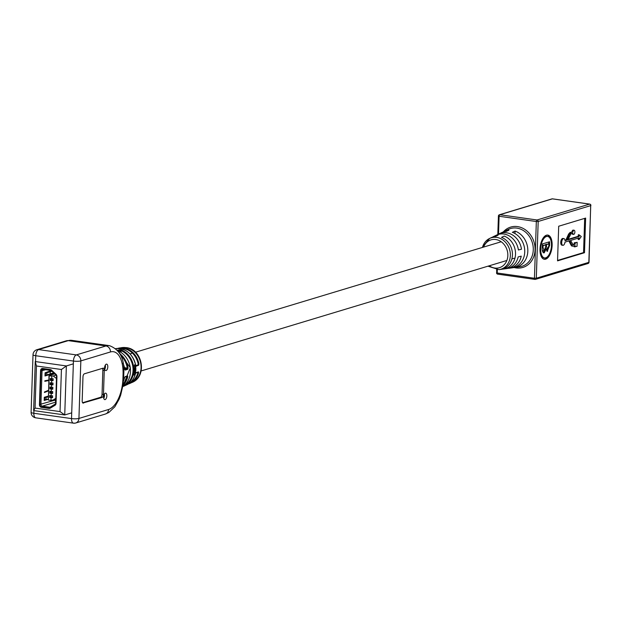 <?xml version="1.0" encoding="UTF-8"?>
<svg xmlns="http://www.w3.org/2000/svg" width="622" height="622" viewBox="0 0 622 622"><rect width="100%" height="100%" fill="white"/><g stroke="black" fill="none" stroke-linecap="round" stroke-linejoin="round"><path stroke-width="0.93" d="M103.61 396.875A3.258 1.571 -82 0 1 105.686 393.166A3.258 1.571 -82 0 1 106.844 395.903A3.258 1.571 -82 0 1 104.776 399.619A3.258 1.571 -82 0 1 103.61 396.875M104.348 394.115A3.258 1.571 -82 0 1 104.488 395.569A3.258 1.571 -82 0 1 103.757 398.329M104.574 367.843A3.258 1.571 -82 0 1 106.65 364.127A3.258 1.571 -82 0 1 107.808 366.863A3.258 1.571 -82 0 1 105.74 370.58A3.258 1.571 -82 0 1 104.574 367.843M105.312 365.083A3.258 1.571 -82 0 1 105.452 366.537A3.258 1.571 -82 0 1 104.714 369.297M124.493 377.787L125.154 376.668L127.526 375.805A0.544 0.482 70 0 1 127.23 376.17L127.23 376.17A0.544 0.482 70 0 1 127.028 376.193M124.68 368.364L127.277 368.729L127.308 368.084L128.062 367.944L127.743 369.235L125.372 370.098A0.544 0.482 -110 0 0 124.905 369.592L127.277 368.729A0.544 0.482 70 0 1 127.743 369.235M138.162 364.78L138.177 364.127L138.931 363.971L138.628 365.269L136.265 366.133A0.544 0.482 -110 0 0 135.798 365.635L138.162 364.78A0.544 0.482 70 0 1 138.628 365.269M135.363 373.838L136.047 372.718L138.411 371.855A0.544 0.482 70 0 1 138.115 372.213L138.115 372.213A0.544 0.482 70 0 1 137.913 372.236M82.594 402.737L100.616 397.287A2.713 1.306 98 0 0 102.055 394.216L103.47 394.418L104.263 370.44L102.848 370.245A2.713 1.306 98 0 0 102.443 368.356M103.47 394.418A2.713 1.306 -82 0 1 102.031 397.489L100.616 397.287M82.874 403.025L102.031 397.489M83.441 403.103A2.713 1.306 -82 0 1 83.154 403.126A2.713 1.306 -82 0 1 82.182 400.848L82.975 376.87A2.713 1.306 -82 0 1 84.413 373.799L103.003 368.185A2.713 1.306 -82 0 1 103.299 368.162A2.713 1.306 -82 0 1 104.263 370.44M135.751 365.643L136.265 366.133M124.859 369.6L125.372 370.098M123.133 384.318A19.717 16.864 -106.8 0 0 127.028 376.605L127.774 376.699L127.526 375.805M130.099 382.685A18.007 15.402 -106.8 0 0 137.897 372.648L138.636 372.757L138.411 371.855M134.399 366.568L134.655 365.332L135.363 366.428L135.402 364.539L134.523 364.889L134.399 366.568M135.285 366.444L135.627 365.588M135.021 368.543L134.655 368.162L135.767 366.832L134.469 368.053L134.539 369.204L135.876 368.698L135.868 368.232L134.912 368.558M134.189 369.958L134.173 370.525L133.932 370.152M134.523 370.339L135.876 369.398L134.523 370.339M134.795 372.251L134.546 371.863L135.821 370.557L134.927 370.883L133.668 373.076L135.596 372.376L135.666 371.933L134.795 372.251M133.505 374.934L134.22 374.615L133.652 373.511L134.134 375.035L135.487 372.835L134.235 374.615L133.302 373.838M133.644 375.066L134.134 375.035L133.761 374.872M117.278 350.225L119.96 349.782A0.544 0.474 80.6 0 1 120.318 350.365L117.636 350.808M124.314 385.306A18.862 16.133 -106.8 0 0 132.96 367.726A18.862 16.133 -106.8 0 0 121.049 350.645L121.461 350.054L119.96 349.782M120.987 352.379L121.049 350.645L120.318 350.365L120.264 351.92M115.676 348.623C125.924 348.141 132.587 353.654 135.674 365.153L135.479 365.161M102.055 394.216L102.848 370.245M134.158 371.769L134.546 371.863M134.912 371.326L135.783 371.015M135.394 370.93L135.433 370.487M133.279 372.967L135.596 372.376M135.207 372.267L135.277 371.832M134.134 370.292L135.86 369.857M135.472 369.802L135.487 369.359M135.814 367.291L134.554 367.61L134.655 368.162M135.425 367.299L135.378 366.848M134.881 369.056L135.876 368.698M135.487 368.667L135.479 368.216M134.142 366.451L134.531 366.412M134.655 365.332L134.383 365.946M135.246 365.635L134.99 365.098M134.99 365.075L135.487 364.951M135.106 365.005L135.021 364.609M134.43 365.363L135.456 365.518L135.269 365.977L134.422 365.316M575.156 244.189L574.215 244.057L574.254 242.79L575.202 242.922L575.156 244.189L573.103 244.804L570.592 240.426L579.144 237.845L579.082 239.579L581.267 236.554L579.237 234.891L579.191 236.43L567.824 239.859L570.973 233.771L572.831 233.211A2.099 1.011 98 0 0 573.554 234.401A2.099 1.011 98 0 0 574.883 232.014A2.099 1.011 98 0 0 574.137 230.249A2.099 1.011 98 0 0 572.878 231.99L570.071 232.418L568.609 234.066L565.888 240.03L564.986 240.302M574.137 230.249L573.196 230.117A2.099 1.011 98 0 0 571.937 231.858M540.65 254.849A10.862 5.233 98 0 0 543.612 257.803L544.553 257.936A10.862 5.233 98 0 0 551.465 245.558A10.862 5.233 98 0 0 547.593 236.43A10.862 5.233 98 0 0 540.689 248.808A10.862 5.233 98 0 0 544.553 257.936M552.134 245.356A12.222 5.886 98 0 0 547.78 235.085A12.222 5.886 98 0 0 540.013 249.018A12.222 5.886 98 0 0 544.367 259.281A12.222 5.886 98 0 0 552.134 245.356M550.556 239.384A12.222 5.886 98 0 0 547.306 235.054M500.453 269.435A16.732 14.306 -106.8 0 0 500.881 269.388A16.732 14.306 -106.8 0 0 512.435 255.004A16.732 14.306 -106.8 0 0 501.511 237.347L504.224 236.088A17.175 14.687 73.2 0 1 515.514 254.25A17.175 14.687 73.2 0 1 503.649 269.007L506.425 268.626A17.618 15.068 -106.8 0 0 518.165 256.909L521.252 256.147A18.054 15.441 73.2 0 1 509.193 268.245A18.054 15.441 73.2 0 1 507.785 268.362M509.193 268.245L511.968 267.864A18.497 15.822 -106.8 0 0 524.743 251.972A18.497 15.822 -106.8 0 0 512.349 232.317L515.063 231.065A18.94 16.195 73.2 0 1 527.821 251.21A18.94 16.195 73.2 0 1 514.736 267.483A18.94 16.195 73.2 0 1 513.85 267.577L512.808 267.724M503.649 269.007A17.175 14.687 73.2 0 1 503.128 269.062L501.332 269.318M502.646 232.231A18.94 16.195 73.2 0 1 503.882 231.547A18.94 16.195 73.2 0 1 508.936 230.202L506.222 231.454A18.497 15.822 -106.8 0 0 501.363 232.768L498.844 233.989A18.054 15.441 73.2 0 1 521.477 249.22L518.398 249.982A17.618 15.068 -106.8 0 0 496.325 235.202L493.806 236.422A17.175 14.687 73.2 0 1 498.098 235.225L495.392 236.477A16.732 14.306 -106.8 0 0 491.287 237.643L489.576 238.467A16.436 14.057 73.2 0 1 510.351 255.525A16.436 14.057 73.2 0 1 498.999 269.645L487.959 266.177M492.57 237.106A17.175 14.687 73.2 0 1 493.806 236.422M497.608 234.665A18.054 15.441 73.2 0 1 498.844 233.989M558.696 226.229L557.545 260.859L584.493 252.719L585.636 218.089L558.696 226.229M557.561 260.439L583.545 252.586L584.68 218.376M583.545 252.586L584.493 252.719M571.96 233.468A2.099 1.011 98 0 0 572.613 234.269L573.554 234.401M568.049 239.377L578.25 236.298L578.297 234.758L579.237 234.891M578.188 238.133L578.141 239.439L579.082 239.579M574.215 244.057L572.605 244.539M574.254 242.79L577.169 242.331L577.037 246.312L574.122 246.771L574.16 245.83M570.973 245.037L571.797 246.063L573.056 246.156L570.973 245.037L568.873 240.947M572.878 231.99L571.012 232.558L569.55 234.199L566.829 240.162L565.04 240.698A3.398 1.633 98 0 0 563.851 238.591L562.91 238.459A3.398 1.633 98 0 0 560.811 241.593A3.398 1.633 98 0 0 561.954 245.185L562.902 245.317A3.398 1.633 98 0 0 565.001 242.113L569.628 240.714L571.913 245.169M543.9 259.172A12.222 5.886 98 0 0 548.223 255.922M547.593 236.43L546.652 236.298A10.862 5.233 98 0 0 542.983 238.312M548.853 245.706L548.845 243.925L546.536 244.625L546.474 246.444L547.57 249.344L548.853 245.706M545.595 247.844L546.38 249.235L547.57 249.344M545.688 246.561L545.743 244.866L543.115 245.659L543.014 247.385L544.227 250.938L545.688 246.561M542.291 249.974L542.99 250.837L544.227 250.938M546.536 244.625L545.595 244.493L548.845 243.925M545.696 246.335L546.474 246.444M542.322 245.48L545.743 244.866M542.314 245.542L543.115 245.659M542.236 247.276L543.014 247.385M544.841 250.441L543.27 252.742M548.293 248.683L546.808 251.086M548.658 242.044L548.728 243.91M545.338 249.267L546.046 249.368L544.141 252.897C542.578 252.571 541.941 250.612 542.244 247.012L542.431 243.925L549.568 241.771L549.646 245.325L547.259 251.304M546.925 251.171L547.617 251.272L546.046 249.368M548.861 245.216L549.646 245.325M566.829 240.162L565.888 240.03M563.851 238.591A3.398 1.633 98 0 0 561.752 241.733A3.398 1.633 98 0 0 562.902 245.317M575.07 246.903L575.117 245.542L573.056 246.156M575.202 242.922L577.169 242.331M579.191 236.43L578.25 236.298M514.977 233.553L515.063 231.065M46.759 399.293L44.201 400.07M48.493 390.321L44.465 391.977L48.493 390.313M48.827 380.33L44.831 380.991M40.562 370.572L39.435 404.673A2.441 2.091 -106.8 0 0 41.472 407.371L48.959 408.429A2.713 2.325 -106.8 0 0 49.83 408.359A2.713 2.325 -106.8 0 0 50.289 408.156L54.938 405.334A2.713 2.325 -106.8 0 0 56.05 403.274L56.936 376.629A2.713 2.325 -106.8 0 0 55.964 374.273L51.548 370.176A2.713 2.325 -106.8 0 0 50.25 369.53L42.762 368.481A2.441 2.091 -106.8 0 0 40.562 370.572L39.435 404.673A2.441 2.091 -106.8 0 0 41.472 407.371L48.959 408.429A2.713 2.325 -106.8 0 0 49.83 408.359A2.713 2.325 -106.8 0 0 50.289 408.156L54.938 405.334A2.713 2.325 -106.8 0 0 56.05 403.274L56.936 376.629A2.713 2.325 -106.8 0 0 55.964 374.273L51.548 370.176A2.713 2.325 -106.8 0 0 50.25 369.53L42.762 368.481A2.441 2.091 -106.8 0 0 40.562 370.572M45.009 375.564L47.591 374.786M49.892 374.086L52.287 373.254M45.103 372.897L51.642 370.922M48.197 399.277L44.185 400.49L44.294 397.295L48.306 396.082M48.477 390.849L44.45 392.498L44.465 391.969M48.819 380.54L44.823 381.309L44.838 380.781L48.835 380.003M56.19 375.198A1.633 1.392 -106.8 0 0 55.949 374.918L51.533 370.821A1.633 1.392 -106.8 0 0 50.755 370.44L43.501 369.414A1.633 1.392 -106.8 0 0 42.039 370.813L40.928 404.378A1.633 1.392 -106.8 0 0 42.288 406.174L49.535 407.2A1.633 1.392 -106.8 0 0 50.335 407.037L54.977 404.214A1.633 1.392 -106.8 0 0 55.646 402.978L56.532 376.333A1.633 1.392 -106.8 0 0 56.532 376.318M51.315 370.518L55.731 374.615A2.255 1.928 73.2 0 1 56.532 376.574L55.653 403.219A2.255 1.928 73.2 0 1 54.728 404.93L50.079 407.752A2.255 1.928 73.2 0 1 48.975 407.978L41.728 406.951A2.255 1.928 73.2 0 1 39.839 404.463L40.959 370.899A2.255 1.928 73.2 0 1 42.988 368.963L50.234 369.981A2.255 1.928 73.2 0 1 51.315 370.518L45.103 372.788L45.002 375.983L53.228 373.495L53.243 372.967L46.774 374.918L46.844 372.788L45.095 373.114M46.844 372.788L51.984 371.241M44.737 397.683L46.036 397.295L45.966 399.425L44.667 399.814L44.737 397.683L44.279 397.621M44.667 399.814L44.209 399.752M45.966 399.425L48.205 399.161M48.275 397.03L46.036 397.295M44.286 397.404L48.5 396.136M45.554 373.177L45.484 375.307L46.774 374.918M45.484 375.307L45.025 375.245M53.228 373.495L52.279 373.363M50.802 380.19L50.219 380.361L51.626 380.563L51.548 382.958L50.133 382.763L50.071 384.629L51.486 384.824L51.408 387.226L49.993 387.024L49.931 388.89L51.346 389.084L51.268 391.487L49.853 391.285L49.791 393.151L51.206 393.353L51.128 395.748L49.713 395.545L49.651 397.411L51.066 397.613L50.973 400.412L55.762 399.487M56.454 378.495L53.243 375.983L51.781 375.906L51.688 378.697L50.281 378.503L50.219 380.361M50.662 384.45L50.071 384.629M50.522 388.711L49.931 388.89M50.382 392.972L49.791 393.151M50.234 397.233L49.651 397.411M55.218 399.651L55.203 400.063A1.633 1.392 -106.8 0 0 55.7 401.392M54.79 373.845L49.192 375.532L48.376 400.047L50.973 400.412M55.801 398.337L52.435 400.49M53.243 375.983L56.128 375.113M51.781 375.906L48.975 375.921L48.376 400.047M51.408 387.226L52.87 387.304L52.808 389.17L51.346 389.084M51.268 391.487L52.73 391.565L52.668 393.431L51.206 393.353M51.128 395.748L52.59 395.825L52.528 397.691L51.066 397.613M51.688 378.697L53.15 378.782L53.088 380.641L51.626 380.563M51.548 382.958L53.01 383.043L52.948 384.909L51.486 384.824M52.543 397.03L50.794 397.186L51.222 395.584M51.214 395.755L51.159 397.45L50.328 397.124L51.082 397.435M52.691 392.762L50.934 392.925L51.299 393.182L51.354 391.487M51.362 391.324L50.514 391.526L50.468 392.855L50.934 392.925L50.981 391.596M52.831 388.501L51.082 388.664L51.439 388.921L51.494 387.226M51.502 387.055L50.654 387.265L50.607 388.594L51.082 388.664L51.121 387.335M52.971 384.24L51.222 384.404L51.642 382.794M51.642 382.965L51.579 384.66L50.747 384.334L51.502 384.653M53.111 379.98L51.362 380.135L51.727 380.4L51.781 378.705M51.781 378.534L50.934 378.744L50.887 380.073L51.362 380.135L51.408 378.806M35.26 361.553L66.36 365.946L64.735 414.96L33.635 410.574L35.26 361.553L36.457 365.985L35.065 408.071L60.031 411.593L61.43 369.507L36.457 365.985M73.342 363.839L66.36 365.946L61.43 369.507M71.717 412.852L64.735 414.96L60.031 411.593M35.065 408.071L33.635 410.574M123.49 380.967A20.783 17.774 -106.8 0 0 124.462 377.904M119.859 353.708A20.262 17.323 73.2 0 1 128.062 367.944M124.54 367.688L127.308 368.084A19.717 16.864 -106.8 0 0 120.707 355.419M117.659 348.444A18.551 15.861 73.2 0 1 119.548 347.993A18.551 15.861 73.2 0 1 123.77 347.962A18.551 15.861 73.2 0 1 138.931 363.971M138.177 364.127A18.007 15.402 -106.8 0 0 123.459 348.577A18.007 15.402 -106.8 0 0 119.789 348.553M138.115 372.213L135.751 373.076L135.386 373.908C133.955 379.14 131.04 382.802 126.631 384.901A19.072 16.312 -106.8 0 0 135.332 373.954M125.807 347.62A18.263 15.62 -106.8 0 0 121.655 347.651L126.212 347.612C142.632 349.051 147.484 376.349 132.152 382.406A18.263 15.62 -106.8 0 0 140.735 363.365A18.263 15.62 -106.8 0 0 125.807 347.62M135.619 365.184A19.072 16.312 -106.8 0 0 120.015 348.592A19.072 16.312 -106.8 0 0 115.809 348.608M33.922 410.613L33.837 413.272L71.522 418.59L73.435 361.055L35.742 355.73L35.555 361.468M110.475 351.951L80.837 360.9L78.932 418.443L108.57 409.494A27.15 13.085 98 0 0 122.923 378.782L123.063 374.522A27.15 13.085 98 0 0 110.475 351.951A5.427 4.642 73.2 0 0 105.942 345.956A32.585 15.698 -82 0 1 109.441 345.661L71.748 340.343A32.585 15.698 98 0 0 68.249 340.638L38.611 349.587L76.304 354.913L105.942 345.956L68.249 340.638A5.427 4.642 -106.8 0 0 66.5 340.763L36.869 349.719A5.427 4.642 73.2 0 1 38.611 349.587A5.427 2.62 -82 0 0 35.742 355.73A5.427 1.034 -178.1 0 1 33.013 354.734L31.1 412.277A5.427 5.427 0 0 0 35.765 417.836A5.427 2.62 -82 0 1 33.837 413.272A5.427 1.034 -178.1 0 1 31.1 412.277M124.75 369.149A20.783 17.774 -106.8 0 0 123.07 363.326M127.774 376.699A20.262 17.323 73.2 0 1 122.969 385.477M138.636 372.757A18.551 15.861 73.2 0 1 130.208 383.284A18.551 15.861 73.2 0 1 128.389 383.961M117.853 350.707L130.332 367.742L122.814 386.433A19.927 17.043 -106.8 0 0 130.278 367.773A19.927 17.043 -106.8 0 0 117.877 350.738M121.461 350.054A19.406 16.592 73.2 0 1 133.746 367.944A19.406 16.592 73.2 0 1 124.338 385.943A19.406 16.592 73.2 0 1 122.798 386.534L126.631 384.901M76.304 354.913A5.427 4.642 73.2 0 1 80.837 360.9A5.427 1.034 -178.1 0 1 73.435 361.055A5.427 2.62 -82 0 1 76.304 354.913M109.441 345.661C119.96 349.626 124.742 359.081 123.778 374.032A5.427 1.034 -178.1 0 1 123.063 374.522M123.778 374.032L123.638 378.3A5.427 1.034 -178.1 0 1 122.923 378.782M123.638 378.3L123.07 384.785L120.691 395.063L119.121 399.207L114.852 406.765L108.834 412.479L105.429 414.027A5.427 4.642 -106.8 0 0 108.57 409.494M74.041 423.108A5.427 2.62 -82 0 1 73.458 423.154A5.427 2.62 -82 0 1 71.522 418.59A5.427 1.034 -178.1 0 0 78.932 418.443A5.427 4.642 73.2 0 1 75.791 422.976L105.429 414.027M127.028 376.605L126.305 376.504M134.554 367.61L134.951 367.61M489.242 265.788A14.539 12.432 -106.8 0 0 507.84 255.556A14.539 12.432 -106.8 0 0 497.95 240.061A14.539 12.432 -106.8 0 0 483.589 247.074M514.736 267.483L519.65 266.807A19.717 16.864 -106.8 0 0 533.272 249.865A19.717 16.864 -106.8 0 0 516.804 228.103A19.717 16.864 -106.8 0 0 508.345 229.394L503.882 231.547M503.377 231.812A21.07 18.022 73.2 0 1 517.465 226.587A21.07 18.022 73.2 0 1 535.06 249.842A21.07 18.022 73.2 0 1 516.097 267.934A21.07 18.022 73.2 0 1 514.169 267.546M482.454 247.416A16.436 14.057 73.2 0 1 489.576 238.467L482.307 247.463M497.336 269.761L497.227 273.004L534.446 278.259L536.335 221.518L538.186 221.479L536.304 278.221L588.84 262.352L590.721 205.61L538.186 221.479A1.361 1.158 -106.8 0 0 537.05 219.986L589.586 204.109L552.367 198.861L499.824 214.73L537.05 219.986A1.361 0.653 -82 0 0 536.335 221.518L499.108 216.262L498.517 234.152M534.796 279.348L497.857 274.131A1.361 0.653 -82 0 1 497.709 274.147A1.361 0.653 -82 0 1 497.227 273.004L496.543 272.755A1.361 1.361 0 0 0 497.709 274.147L534.936 279.402A1.361 0.653 98 0 0 535.076 279.387A1.361 1.158 -106.8 0 0 536.304 278.221L534.446 278.259A1.361 0.653 98 0 0 534.936 279.402A1.361 1.361 0 0 0 535.519 279.356L588.054 263.487A1.361 1.158 -106.8 0 0 588.84 262.352L588.847 262.095M587.619 263.518A1.361 1.158 -106.8 0 0 588.054 263.487A1.361 1.361 0 0 0 589.018 262.227L590.706 205.346M590.721 205.61L590.9 205.493A1.361 1.361 0 0 0 589.734 204.102A1.361 0.653 98 0 0 589.586 204.109A1.361 1.158 -106.8 0 1 590.721 205.61M589.967 204.241A1.361 0.653 98 0 0 589.734 204.102L552.515 198.846A1.361 0.653 -82 0 1 552.647 198.9M552.367 198.861A1.361 0.653 -82 0 1 552.515 198.846A1.361 1.361 0 0 0 551.932 198.892A1.361 1.158 -106.8 0 1 552.367 198.861M496.721 272.63L496.644 269.746M498.603 215.896L499.108 216.262A1.361 0.653 98 0 1 499.824 214.73A1.361 1.158 -106.8 0 0 498.603 215.896M569.55 234.199L568.609 234.066M571.012 232.558L570.071 232.418M45.663 369.717L40.959 370.899M39.839 404.463L55.203 400.063M50.18 373.892L50.25 371.762M55.677 402.131L42.288 406.174L41.728 406.951M48.975 407.978L50.592 406.881M50.335 407.037L50.079 407.752M54.977 404.214L54.728 404.93M42.988 368.963L43.501 369.414M50.234 369.981L50.755 370.44M50.841 395.856L50.366 395.786L50.188 397.069L50.398 395.646M51.121 397.45L50.188 397.069L50.265 395.763M51.222 393.174L50.328 392.809L50.405 391.502M50.538 391.386L50.328 392.809L51.268 393.19M51.408 388.921L50.475 388.548L50.553 387.242M51.362 388.913L50.475 388.548L50.569 387.102M51.268 383.066L50.654 382.95L50.615 384.287L50.693 382.981M50.817 382.857L50.615 384.287L51.548 384.66M51.642 380.384L50.755 380.026L50.833 378.72M50.825 378.58L50.755 380.026L51.688 380.4M501.208 241.756L135.495 352.223M131.724 353.358L130.021 353.879M514.215 258.247L511.867 258.954M506.86 260.47L141.147 370.937M123.483 381.068L124.859 377.025L127.23 376.17M121.655 347.651L117.651 348.444M132.152 382.406L128.381 383.961M71.748 340.343L66.5 340.763M36.869 349.719A5.427 5.427 0 0 0 33.013 354.734M35.765 417.836L73.458 423.154A5.427 5.427 0 0 0 75.791 422.976M124.804 369.118L123.024 363.069M134.741 365.207L135.13 365.153M498.999 269.645L500.881 269.388M551.932 198.892L499.388 214.761A1.361 1.361 0 0 0 498.424 216.013L497.81 234.541"/></g></svg>
